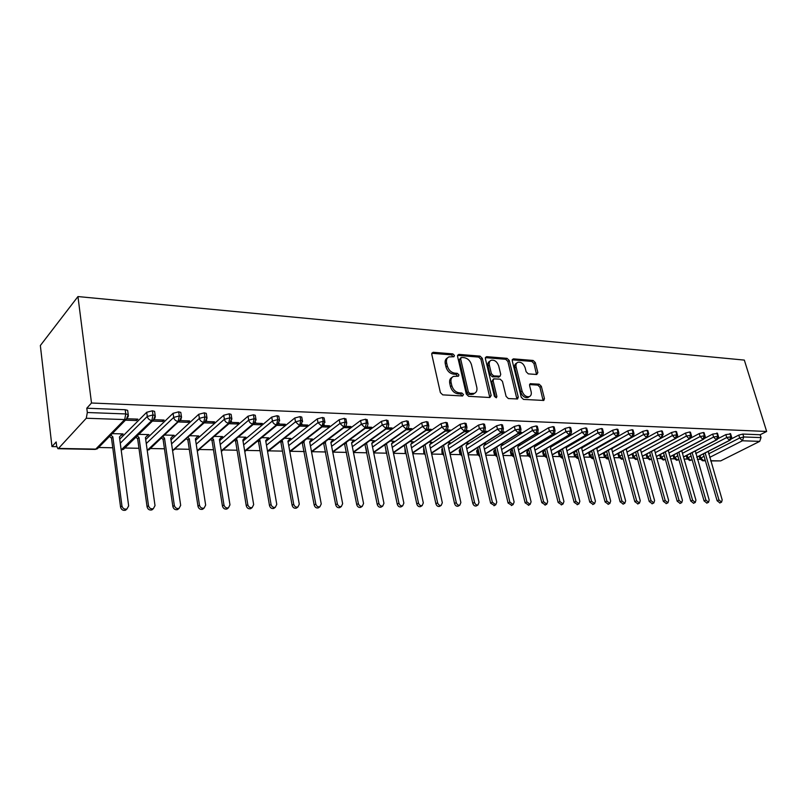 <?xml version="1.0" encoding="UTF-8"?>
<svg xmlns="http://www.w3.org/2000/svg" width="807" height="807" viewBox="0 0 807 807"><rect width="100%" height="100%" fill="white"/><g stroke="black" fill="none" stroke-linecap="round" stroke-linejoin="round"><path stroke-width="1.21" d="M454.432 355.453L452.818 353.89L433.147 352.276L431.745 354.233L440.38 392.606L442.75 394.865L462.542 395.975L463.48 394.562L461.856 392.999L459.324 392.848C455.642 392.232 453.141 389.842 451.829 385.685L451.103 382.498C450.548 379.472 451.345 377.434 453.494 376.395L458.416 376.223L458.931 374.902L457.307 373.338L454.785 373.157C451.113 372.501 448.631 370.11 447.33 365.995L446.614 362.837C446.069 359.892 446.836 357.905 448.924 356.886L453.927 356.744L454.432 355.453M453.151 356.775L451.486 354.878L431.735 353.274M462.169 395.955L460.494 393.947L457.962 393.806L459.324 392.848M457.63 376.254L455.965 374.307L453.443 374.135L454.785 373.157M536.716 374.488L537.855 372.612L535.313 362.585L533.165 360.477L513.423 358.853L512.223 360.729L521.261 397.256L523.471 399.404L543.797 400.454L544.453 398.597L541.336 386.311L539.167 384.193L530.239 383.708L529.584 385.544L531.127 391.667C531.642 394.159 531.046 395.823 529.342 396.64C526.083 397.135 523.662 395.289 522.079 391.113L516.127 367.094C515.633 364.683 516.208 363.079 517.842 362.282C521.11 361.778 523.541 363.614 525.145 367.79L526.134 371.745L528.313 373.873L536.716 374.488M91.504 403.006L77.956 296.562L744.326 360.093L766.65 431.463L91.504 403.006L86.793 408.211L87.327 412.508L125.761 413.941L125.186 409.724L86.793 408.211M482.273 358.308L480.014 356.119L458.87 354.384L457.539 356.311L466.315 394.098L468.635 396.318L489.889 397.518L491.17 395.521L482.273 358.308L480.932 359.276L478.672 357.087L457.519 355.373M486.621 356.664L507.038 358.338L509.247 360.487L518.265 397.084L517.58 398.971L508.339 398.557L506.1 396.388L502.438 381.338L500.199 379.169L493.783 378.846L493.087 380.712L496.88 396.469L496.386 397.801L494.419 396.328L485.35 358.56L486.621 356.664L485.34 357.582M77.956 296.562L40.35 345.527L51.961 446.584L56.722 446.675M86.278 418.248L58.508 448.42L95.72 449.126L124.681 419.569L86.278 418.248L87.327 412.508M58.508 448.42L57.933 448.712L56.641 446.079L56.157 441.954L51.961 446.584M700.163 459.354L697.319 459.294M687.292 459.092L684.104 459.032M674.168 458.84L670.627 458.769M660.802 458.578L656.888 458.497M647.164 458.305L642.876 458.225M633.273 458.033L628.582 457.942M619.1 457.751L614.006 457.65M604.635 457.468L599.127 457.357M589.887 457.176L583.935 457.065M574.846 456.883L568.431 456.752M559.483 456.58L552.593 456.439M543.807 456.268L536.423 456.126M527.798 455.955L519.91 455.804M511.446 455.632L503.023 455.471M494.752 455.299L485.774 455.128M477.694 454.966L468.141 454.775M460.252 454.623L450.104 454.422M442.428 454.27L431.664 454.059M424.21 453.917L412.791 453.685M405.568 453.544L393.483 453.312M386.503 453.171L373.712 452.919M366.842 452.788L353.476 452.515M346.506 452.384L332.898 452.112M325.675 451.97L312.006 451.698M304.34 451.547L290.601 451.284M282.47 451.123L268.67 450.851M260.056 450.679L246.196 450.407M237.066 450.225L223.146 449.953M213.482 449.761L199.511 449.489M189.292 449.287L175.27 449.005M164.457 448.793L150.445 448.521M138.955 448.288L124.964 448.016M112.768 447.774L98.807 447.502M710.624 460.716L720.671 460.898L759.71 441.368L742.41 440.773L709.656 457.408M766.65 431.463L760.144 434.751L761.031 437.606L759.71 441.368M720.671 460.898L710.685 460.918M112.244 433.621L123.088 433.914L121.746 435.255L121.655 434.59M125.458 420.165L136.444 420.538L136.242 419.085M136.444 420.538L137.846 419.136L127.153 418.772M121.05 435.235L121.746 435.255M760.144 434.751L742.854 434.065L743.741 436.96L761.031 437.606M708.607 453.857L739.666 437.989L738.778 435.094L731.293 438.937M738.778 435.094L742.854 434.065M125.186 409.724L127.657 410.36L127.799 411.399M695.654 453.574L726.734 437.525L725.856 434.6L730.648 433.944M686.979 458.326L686.212 455.673M725.856 434.6L718.079 438.635M682.45 453.292L713.559 437.041L712.682 434.085L717.524 433.44M673.855 458.053L673.028 455.279M712.682 434.085L704.572 438.342M668.993 452.999L700.113 436.557L699.235 433.571L703.422 432.512L704.148 432.935M660.479 457.761L659.662 454.845M699.235 433.571L690.762 438.08M655.264 452.707L686.404 436.052L685.526 433.046L689.743 431.967L690.499 432.411M646.841 457.478L646.165 454.331M685.526 433.046L676.579 437.858M641.272 452.414L672.413 435.548L671.535 432.502L675.802 431.422L676.579 431.876M632.94 457.186L632.194 454.472L632.91 453.534L633.727 456.5L636.441 455.027M671.535 432.502L641.222 449.015M635.623 452.061L632.91 453.534M626.999 452.112L658.129 435.023L657.261 431.957L661.558 430.857L662.376 431.342M618.757 456.883L618.021 454.149L618.717 453.211L619.534 456.207L622.106 454.785M657.261 431.957L626.938 448.682M621.289 451.799L618.717 453.211M612.432 451.799L643.562 434.499L642.695 431.392L647.032 430.292L647.88 430.787M604.292 456.57L603.565 453.827L604.251 452.878L605.048 455.905L607.479 454.553M642.695 431.392L612.362 448.349M606.672 451.527L604.251 452.878M597.573 451.486L628.683 433.954L627.826 430.817L632.204 429.707L633.081 430.222M589.544 456.258L588.817 453.494L589.483 452.545L590.28 455.592L592.56 454.311M627.826 430.817L597.483 448.006M591.753 451.254L589.483 452.545M582.402 451.174L613.491 433.399L612.634 430.232L617.062 429.102L617.97 429.657M574.483 455.935L573.767 453.151L574.413 452.202L575.209 455.279L577.328 454.069M612.634 430.232L582.301 447.673M576.531 450.982L574.413 452.202M566.918 450.851L597.977 432.845L597.13 429.637L601.598 428.497L602.536 429.072M559.12 455.612L558.414 452.808L559.039 451.849L559.826 454.966L561.773 453.827M597.13 429.637L566.796 447.33M560.986 450.71L559.039 451.849M582.815 446.705L583.441 446.311M600.771 436.345L602.426 435.306M551.11 450.528L582.129 432.259L581.282 429.031L585.791 427.871L586.78 428.467M543.434 455.269L542.738 452.455L543.333 451.496L544.12 454.634L545.905 453.584M581.282 429.031L550.959 446.977M545.108 450.437L543.333 451.496M584.984 435.81L586.649 434.751M534.96 450.195L565.939 431.674L565.102 428.406L569.651 427.236L570.67 427.861M527.425 454.926L526.729 452.091L527.314 451.123L528.091 454.301L529.685 453.352M565.102 428.406L534.779 446.634M528.908 450.165L527.314 451.123M551.564 445.908L552.291 445.474L551.655 445.464M568.864 435.266L570.519 434.196M518.467 449.862L549.385 431.069L548.548 427.771L553.148 426.59L554.217 427.236M511.073 454.573L510.387 451.728L510.942 450.75L511.719 453.958L513.121 453.11M548.548 427.771L518.245 446.291M512.344 449.892L510.942 450.75M535.434 445.504L536.191 445.04L535.253 445.02M552.381 434.701L555.105 433.662L554.046 433.621M501.611 449.519L532.469 430.454L531.642 427.115L536.282 425.925L537.391 426.6M494.358 454.21L493.682 451.345L494.217 450.367L494.984 453.615L496.194 452.868M531.642 427.115L501.349 445.948M495.427 449.62L494.217 450.367M518.951 445.091L519.748 444.596L518.487 444.566M535.535 434.126L538.572 433.087L537.2 433.036M484.392 449.176L515.169 429.828L514.341 426.449L519.042 425.239L520.182 425.955M477.29 453.847L476.624 450.962L477.139 449.983L477.895 453.262L478.894 452.636M514.341 426.449L484.059 445.605M478.137 449.348L477.139 449.983M502.115 444.667L502.953 444.153L501.359 444.102M518.306 433.541L519.91 433.591L521.675 432.491L519.98 432.431M466.779 448.833L497.475 429.183L496.658 425.773L501.399 424.553L502.59 425.299M459.849 453.463L459.193 450.568L459.677 449.58L460.434 452.898L461.211 452.394M496.658 425.773L466.385 445.262M460.464 449.075L459.677 449.58M484.906 444.243L485.784 443.689L483.837 443.638M502.65 433.006L504.405 431.896L502.358 431.826L502.65 433.006L500.693 432.945M448.773 448.48L479.368 428.527L478.561 425.067L483.353 423.836L484.593 424.623M442.024 453.08L441.833 449.176L442.579 452.525L443.134 452.162M478.561 425.067L448.309 444.929M442.387 448.813L441.833 449.176M467.314 443.81L468.231 443.214L465.932 443.154M482.677 432.33L484.987 432.411L486.742 431.281L484.341 431.2L449.903 453.514M430.363 448.127L460.847 427.851L460.051 424.361L464.882 423.11L466.184 423.927M423.786 452.687L423.594 448.763L424.643 451.94M460.051 424.361L429.788 444.607M449.317 443.366L450.286 442.73L447.603 442.66M464.237 431.695L466.93 431.795L468.665 430.645L465.911 430.555M411.53 447.774L441.883 427.165L441.096 423.625L445.989 422.364L447.33 423.221M405.144 452.273L404.932 448.329L405.719 451.718M441.096 423.625L410.834 444.304M430.918 442.922L431.937 442.236L428.86 442.155M445.363 431.059L448.46 431.16L450.185 430.01L447.048 429.899M392.252 447.411L422.475 426.459L421.688 422.878L426.631 421.597L428.033 422.505M386.069 451.859L385.645 448.046M421.688 422.878L391.526 443.931M412.084 442.478L413.164 441.732L409.684 441.641M426.046 430.403L429.556 430.514L431.261 429.344L427.74 429.223M372.521 447.058L402.592 425.733L401.815 422.111L406.819 420.82L408.281 421.768M366.721 452.142L365.864 447.905M401.815 422.111L371.805 443.527M392.797 442.024L393.957 441.217L390.043 441.106M406.254 429.728L410.198 429.859L411.903 428.678L407.959 428.537M352.326 446.695L382.215 424.996L381.459 421.335L386.513 420.023L388.036 421.012M381.459 421.335L351.62 443.124M373.056 441.57L374.307 440.683L369.939 440.561M385.988 429.031L390.386 429.183L392.071 427.982L387.703 427.831M331.637 446.321L361.344 424.23L360.598 420.528L365.702 419.196L367.296 420.235M360.598 420.528L330.951 442.72M352.841 441.126L354.182 440.138L349.34 440.017M365.218 428.325L370.1 428.497L371.755 427.276L366.943 427.115M310.453 445.958L339.949 423.453L339.212 419.701L344.377 418.359L346.032 419.448M339.212 419.701L309.767 442.317M332.111 440.683L333.573 439.583L328.247 439.442M343.933 427.599L349.31 427.791L350.944 426.55L345.658 426.368M288.735 445.595L318.008 422.656L317.282 418.863L322.507 417.501L324.111 417.945L324.243 418.641M317.282 418.863L288.069 441.903M310.897 440.219L312.46 439.018L306.63 438.857M322.114 426.863L327.995 427.064L329.619 425.814L323.839 425.612M266.471 445.232L295.503 421.839L294.797 417.996L300.073 416.614L301.747 417.078L301.889 417.814M294.797 417.996L265.826 441.5M289.209 439.654L290.833 438.433L284.468 438.262M299.73 426.096L306.156 426.318L307.76 425.057L301.465 424.835M243.653 444.879L272.413 421.002L271.717 417.108L277.063 415.706L278.818 416.19L278.95 416.967M271.717 417.108L243.018 441.096M266.986 439.069L268.66 437.838L261.74 437.656M276.771 425.319L283.761 425.551L285.345 424.27L278.506 424.038M220.24 444.526L248.707 420.134L248.031 416.19L253.438 414.778L255.274 415.282L255.416 416.089M248.031 416.19L219.625 440.703M244.198 438.473L245.923 437.223L238.428 437.021M253.206 424.512L260.792 424.775L262.346 423.473L254.941 423.211M196.222 444.183L224.376 419.257L223.721 415.252L229.188 413.82L231.115 414.344L231.256 415.202M223.721 415.252L195.627 440.309M220.836 437.858L222.611 436.597L214.501 436.385M229.017 423.695L237.218 423.968L238.751 422.646L230.741 422.374M171.578 443.85L199.379 418.349L198.744 414.294L204.272 412.841L206.289 413.386L206.441 414.284M198.744 414.294L170.993 439.926M196.858 437.223L198.704 435.951L189.948 435.719M204.171 422.848L213.028 423.15L214.521 421.809L205.896 421.506M146.269 443.537L173.697 417.411L173.081 413.305L178.68 411.832L180.798 412.407L180.939 413.345M173.081 413.305L145.704 439.563M172.254 436.577L174.161 435.296L164.739 435.044M178.65 421.98L188.182 422.303L189.655 420.941L180.365 420.618M120.273 443.235L147.298 416.452L146.703 412.286L152.372 410.793L154.601 411.399L154.742 412.387M146.703 412.286L119.729 439.21M146.995 435.921L148.962 434.62L138.844 434.348M152.422 421.083L162.671 421.436L164.103 420.054L154.127 419.711M152.372 410.793L152.977 414.949L151.867 420.497L121.161 449.882M147.59 435.931L147.499 435.356M162.671 421.436L162.459 419.993M188.182 422.303L187.97 420.881M213.028 423.15L212.806 421.748M237.218 423.968L236.986 422.586M260.792 424.775L260.55 423.413M283.761 425.551L283.519 424.21M306.156 426.318L305.914 424.986M327.995 427.064L327.743 425.743M349.31 427.791L349.048 426.489M370.1 428.497L369.838 427.216M390.386 429.183L390.124 427.922M410.198 429.859L409.936 428.608M429.556 430.514L429.284 429.284M448.46 431.16L448.188 429.939M466.93 431.795L466.658 430.585M484.987 432.411L484.714 431.21M519.91 433.591L519.688 432.703M536.796 434.166L536.625 433.49M553.32 434.731L553.188 434.206M178.68 411.832L179.305 415.938L178.176 421.405L147.227 450.356L150.495 448.42M204.272 412.841L204.917 416.886L203.768 422.283L172.567 450.568L175.24 449.035M229.188 413.82L229.844 417.814L228.684 423.14L197.231 450.669M253.438 414.778L254.114 418.722L252.934 423.968L221.259 450.81M277.063 415.706L277.759 419.6L276.559 424.785L244.672 450.972M300.073 416.614L300.789 420.457L299.579 425.571L267.5 451.153M322.507 417.501L323.234 421.294L322.013 426.338L289.774 451.345M344.377 418.359L345.114 422.111L343.883 427.095L311.492 451.557M365.702 419.196L366.459 422.908L365.208 427.821L332.686 451.779M386.513 420.023L387.269 423.685L386.018 428.537L353.375 452.011M406.819 420.82L407.585 424.442L406.325 429.233L373.58 452.243M426.631 421.597L427.417 425.178L426.146 429.919L393.312 452.485M445.989 422.364L446.785 425.894L445.504 430.585L412.589 452.727M464.882 423.11L465.689 426.6L464.408 431.231L431.422 452.979M483.353 423.836L484.17 427.296L482.868 431.866L449.842 453.231M501.399 424.553L502.216 427.962L500.925 432.481L467.848 453.484M519.042 425.239L519.869 428.618L518.558 433.087L485.451 453.736M536.282 425.925L537.119 429.263L535.808 433.682L502.68 453.988M553.148 426.59L553.995 429.889L552.684 434.267L519.526 454.24M530.542 457.549L527.506 455.269L528.091 454.301L530.643 457.236M569.651 427.236L570.499 430.504L569.177 434.832L536.019 454.502M546.944 457.771L543.514 455.592L544.12 454.634L546.904 457.599M585.791 427.871L586.649 431.109L585.327 435.387L552.17 454.755M562.832 457.962L562.096 458.144L559.201 455.915L559.826 454.966L562.822 457.922M601.598 428.497L602.446 431.695L601.134 435.931L567.977 454.997M578.377 458.134L577.439 458.426L574.564 456.227L575.209 455.279L578.397 458.205M617.062 429.102L617.92 432.27L616.598 436.456L583.461 455.249M593.609 458.305L592.459 458.709L589.614 456.54L590.28 455.592L593.649 458.447M632.204 429.707L633.071 432.834L631.75 436.98L598.633 455.501M608.528 458.487L607.187 458.981L604.362 456.843L605.048 455.905L608.579 458.648L607.288 458.981M647.032 430.292L647.9 433.389L646.578 437.485L613.491 455.743M623.155 458.658L621.622 459.254L618.828 457.135L619.534 456.207L622.439 459.052L623.196 458.81M661.558 430.857L662.436 433.934L661.104 437.989L628.058 455.985M637.49 458.84L635.785 459.516L633.001 457.428L633.727 456.5L636.592 459.314L637.348 459.062M675.802 431.422L676.669 434.459L675.348 438.473L642.332 456.227M651.542 459.012L649.665 459.778L646.901 457.71L650.492 455.259M689.743 431.967L690.621 434.983L689.299 438.958L656.323 456.469M665.311 459.193L663.273 460.03L660.54 457.983L664.272 455.501M703.422 432.512L704.299 435.487L702.968 439.422L670.042 456.712M678.828 459.375L676.629 460.283L673.916 458.255L677.789 455.733M716.818 433.036L717.705 435.992L716.374 439.886L683.499 456.944M692.083 459.546L689.733 460.525L687.039 458.527L691.044 455.965M729.962 433.561L730.849 436.486L729.518 440.34L696.703 457.176M447.492 357.925C445.474 358.984 444.748 360.951 445.282 363.826L446.614 362.837M453.443 374.135C449.771 373.47 447.29 371.089 445.999 366.973L445.282 363.826M452.051 377.404C449.973 378.473 449.217 380.49 449.761 383.456L451.103 382.498M457.962 393.806C454.291 393.18 451.799 390.8 450.488 386.644L449.761 383.456M489.799 397.508L480.932 359.276M461.543 357.451L460.615 358.802L468.332 391.909L469.946 393.473L474.435 393.352C476.584 392.313 477.371 390.275 476.786 387.239L471.48 364.734C470.199 360.699 467.757 358.338 464.166 357.662L461.543 357.451M460.787 357.743L459.284 359.781L460.615 358.802M474.455 393.332L473.073 394.29L468.595 394.411L466.971 392.858L459.284 359.781M485.33 357.632L505.686 359.286L507.038 358.338M516.904 399.031L507.885 361.435L505.686 359.286M493.37 379.139L491.735 381.65L495.508 397.397L496.88 396.469M498.676 365.853C497.051 361.586 494.55 359.72 491.15 360.265C489.466 361.082 488.871 362.706 489.345 365.137L491.402 373.702L493.652 375.88L500.068 376.213L500.743 374.367L498.676 365.853M490.031 361.062L489.799 361.223C488.124 362.04 487.519 363.664 487.993 366.096L489.345 365.137M499.109 376.879L492.3 376.829L490.051 374.65L487.993 366.096M516.823 362.989L516.49 363.221C514.846 364.018 514.271 365.621 514.765 368.032L516.127 367.094M528.938 396.903L527.949 397.548C524.701 398.043 522.28 396.197 520.707 392.02L514.765 368.032M543.081 400.504L539.944 387.219L537.785 385.1L529.553 384.556M536.524 374.478L533.952 363.523L531.793 361.405L512.183 359.811M126.931 508.985L125.549 510.206C123.017 510.76 121.363 509.752 120.576 507.169L121.948 505.949C122.735 508.531 124.389 509.55 126.921 508.995L128.656 505.888L119.436 436.98L122.291 433.894M110.821 435.064L112.829 436.819L121.948 505.949M109.5 436.416L111.497 438.161L120.576 507.169M111.497 438.161L112.829 436.819M153.219 508.793L151.918 509.893C149.477 510.417 147.863 509.419 147.086 506.887L148.498 505.686C149.275 508.218 150.889 509.217 153.34 508.692L155.015 505.616L145.431 437.636L148.195 434.59M137.23 435.921L138.996 437.475L148.498 505.686M135.879 437.243L137.644 438.796L147.086 506.887M137.644 438.796L138.996 437.475M178.801 508.592L177.59 509.58C175.22 510.085 173.656 509.096 172.88 506.614L174.322 505.424C175.099 507.906 176.662 508.904 179.043 508.4L180.677 505.364L170.751 438.282L173.414 435.276M162.923 436.748L164.487 438.12L174.322 505.424M161.531 438.05L163.095 439.432L172.88 506.614M163.095 439.432L164.487 438.12M203.717 508.39L202.587 509.288C200.287 509.762 198.754 508.783 197.997 506.342L199.47 505.172C200.237 507.613 201.76 508.592 204.07 508.117L205.654 505.111L195.405 438.907L197.977 435.931M187.94 437.535L189.302 438.756L199.47 505.172M186.518 438.826L187.88 440.037L197.997 506.342M187.88 440.037L189.302 438.756M227.978 508.188L226.928 508.995C224.699 509.449 223.206 508.471 222.45 506.08L223.953 504.92C224.709 507.321 226.202 508.289 228.431 507.835L229.975 504.859L219.433 439.512L221.905 436.577M212.302 438.302L213.482 439.361L223.953 504.92M210.849 439.573L212.029 440.632L222.45 506.08M212.029 440.632L213.482 439.361M251.623 507.976L250.644 508.703C248.485 509.136 247.023 508.178 246.276 505.828L247.81 504.678C248.556 507.038 250.019 507.996 252.177 507.573L253.67 504.617L242.857 440.108L245.237 437.212M236.037 439.048L237.056 439.956L247.81 504.678M234.555 440.299L235.573 441.207L246.276 505.828M235.573 441.207L237.056 439.956M274.673 507.764L273.755 508.43C271.656 508.844 270.234 507.885 269.498 505.575L271.051 504.446C271.798 506.766 273.22 507.714 275.318 507.3L276.771 504.385L265.685 440.683L267.985 437.818M259.168 439.765L260.025 440.541L271.051 504.446M257.665 440.995L258.522 441.772L269.498 505.575M258.522 441.772L260.025 440.541M297.147 507.563L296.29 508.158C294.252 508.551 292.86 507.613 292.124 505.333L293.708 504.214C294.444 506.493 295.836 507.442 297.874 507.048L299.276 504.163L287.948 441.247L290.167 438.423M281.714 440.451L282.44 441.106L293.708 504.214M280.19 441.671L280.907 442.327L292.124 505.333M280.907 442.327L282.44 441.106M319.058 507.351L318.271 507.896C316.283 508.269 314.932 507.331 314.195 505.101L315.799 503.992C316.536 506.231 317.887 507.169 319.875 506.796L321.236 503.941L309.676 441.802L311.815 438.998M303.704 441.126L315.799 503.992M302.151 442.327L314.195 505.101M302.736 442.861L304.289 441.661M340.443 507.139L339.707 507.633C337.78 507.986 336.448 507.068 335.722 504.869L337.346 503.78C338.072 505.979 339.404 506.907 341.331 506.544L342.652 503.719L330.87 442.337L332.938 439.573M325.16 441.772L337.346 503.78M323.587 442.962L335.722 504.869M324.051 443.386L325.625 442.206M361.314 506.927L360.618 507.381C358.752 507.724 357.451 506.806 356.734 504.647L358.369 503.568C359.095 505.737 360.396 506.645 362.272 506.312L363.553 503.518L351.57 442.861L353.567 440.128M346.092 442.407L358.369 503.568M344.498 443.578L356.734 504.647M344.851 443.9L346.445 442.73M381.691 506.715L381.045 507.129C379.219 507.462 377.948 506.554 377.232 504.425L378.897 503.356C379.613 505.495 380.884 506.403 382.71 506.07L383.95 503.306L371.775 443.366L373.702 440.672M366.529 443.013L378.897 503.356M364.915 444.173L377.232 504.425M365.157 444.395L366.771 443.245M401.583 506.514L400.978 506.887C399.203 507.2 397.962 506.312 397.256 504.214L398.93 503.154C399.647 505.263 400.887 506.15 402.663 505.848L403.863 503.104L391.516 443.87L393.382 441.197M386.482 443.608L398.93 503.154M384.848 444.758L397.256 504.214M385 444.889L386.624 443.749M421.022 506.312L420.447 506.655C418.722 506.947 417.512 506.07 416.805 504.002L418.49 502.963C419.206 505.031 420.417 505.918 422.152 505.616L423.312 502.912L410.793 444.354L412.599 441.711M405.961 444.183L418.49 502.963M404.327 445.313L416.805 504.002M404.378 445.363L406.022 444.233M440.007 506.1L439.472 506.423C437.798 506.705 436.597 505.828 435.901 503.79L437.606 502.761C438.312 504.809 439.502 505.686 441.187 505.404L442.317 502.721L429.647 444.839L431.382 442.226M424.986 444.758L437.606 502.761M423.322 445.878L435.901 503.79M458.558 505.908L458.063 506.201C456.429 506.473 455.259 505.606 454.563 503.598L456.278 502.579C456.974 504.587 458.144 505.454 459.788 505.182L460.878 502.529L448.067 445.303L449.741 442.72M443.537 445.343L456.278 502.579M441.863 446.442L454.563 503.598M476.695 505.707L476.231 505.979C474.637 506.231 473.487 505.374 472.801 503.397L474.526 502.388C475.222 504.375 476.372 505.232 477.966 504.97L479.025 502.347L466.073 445.757L467.697 443.194M461.665 445.908L474.526 502.388M459.99 446.987L472.801 503.397M494.439 505.515L490.626 503.205L492.371 502.216L495.74 504.768L496.769 502.166L483.696 446.2L485.259 443.668M479.408 446.442L492.371 502.216M477.714 447.522L490.626 503.205M511.779 505.323L508.067 503.023L509.822 502.035L513.131 504.567L514.12 501.994L500.925 446.634L502.438 444.132M496.759 446.977L509.822 502.035M495.054 448.036L508.067 503.023M528.746 505.132L525.125 502.842L526.88 501.863L530.128 504.375L531.087 501.823L517.781 447.068L519.254 444.586M513.726 447.482L526.88 501.863M512.021 448.531L525.125 502.842M545.361 504.94L541.81 502.66L543.575 501.692L546.763 504.173L547.691 501.651L534.284 447.482L535.707 445.03M530.34 447.976L543.575 501.692M528.625 449.015L541.81 502.66M561.611 504.758L558.141 502.489L559.917 501.53L563.044 503.992L563.942 501.49L550.445 447.895L551.817 445.464M546.601 448.46L559.917 501.53M544.876 449.489L558.141 502.489M577.519 504.577L574.12 502.317L575.905 501.369L578.982 503.8L579.85 501.329L566.262 448.288L567.523 446.009M562.529 448.924L575.905 501.369M560.784 449.943L574.12 502.317M593.095 504.395L589.776 502.146L591.561 501.208L594.588 503.618L595.425 501.177L581.756 448.682L582.846 446.654M578.115 449.378L591.561 501.208M576.369 450.387L589.776 502.146M608.347 504.224L605.099 501.984L606.894 501.056L609.86 503.447L610.677 501.016L596.928 449.065L597.866 447.28M593.387 449.822L606.894 501.056M591.642 450.81L605.099 501.984M623.297 504.052L620.109 501.823L621.904 500.905L624.83 503.275L625.617 500.865L611.797 449.449L612.604 447.865M608.347 450.245L621.904 500.905M606.592 451.234L620.109 501.823M637.933 503.881L634.816 501.661L636.622 500.754L639.487 503.104L640.254 500.723L626.373 449.812L627.059 448.43M623.014 450.669L636.622 500.754M621.249 451.638L634.816 501.661M652.278 503.709L649.221 501.51L651.037 500.612L653.852 502.932L654.588 500.572L640.657 450.175L641.242 448.974M637.379 451.073L651.037 500.612M635.613 452.041L649.221 501.51M666.35 503.548L663.344 501.359L665.16 500.471L667.934 502.771L668.65 500.431L654.659 450.528L655.153 449.499M651.471 451.476L665.16 500.471M649.696 452.424L663.344 501.359M680.14 503.386L677.194 501.208L679.01 500.33L681.744 502.61L682.429 500.29L668.388 450.881L668.801 449.993M665.281 451.859L679.01 500.33M663.505 452.798L677.194 501.208M693.657 503.225L690.762 501.066L692.588 500.189L695.271 502.448L695.937 500.158L681.854 451.214L682.187 450.477M678.828 452.243L692.588 500.189M677.053 453.171L690.762 501.066M706.912 503.064L704.077 500.925L705.903 500.058L708.546 502.297L709.182 500.027L695.331 450.942M692.113 452.606L705.903 500.058M690.338 453.534L704.077 500.925M719.925 502.912L717.13 500.784L718.956 499.926L721.569 502.146L722.184 499.896L708.233 451.385M705.147 452.969L718.956 499.926M703.371 453.887L717.13 500.784M451.486 354.878L452.818 353.89M460.494 393.947L461.856 392.999M455.965 374.307L457.307 373.338M57.933 448.712L95.125 449.408L97.334 448.803L126.346 419.267L124.681 419.569L125.761 413.941L128.232 414.566L128.363 415.625M705.086 459.728L703.411 460.575L705.348 460.615M743.741 436.96L742.41 440.773L739.666 437.989L743.741 436.96M700.052 455.592L700.718 457.892L703.411 460.575L702.594 460.767L705.409 460.817M121.111 449.479L123.511 449.317L125.085 447.784M121.534 449.903L123.511 449.317L153.31 420.215L155.196 415.544L152.977 414.949L147.298 416.452C147.883 418.833 149.406 420.175 151.867 420.497L153.31 420.215L155.176 417.683M95.125 449.408L97.334 448.803L98.999 447.108M127.657 410.36L128.232 414.566L126.346 419.267L128.273 416.462M646.861 453.958L647.648 456.782L650.472 459.576L651.199 459.344M660.54 454.381L661.296 457.075L664.09 459.839L664.786 459.607M673.956 454.795L674.692 457.347L677.446 460.091L678.112 459.869M687.13 455.198L687.826 457.619L690.55 460.333L691.196 460.131M702.594 460.767L699.911 458.79L704.047 456.187M147.187 450.064L149.002 449.822L181.343 418.863M180.798 412.407L181.424 416.503L179.305 415.938L173.697 417.411C174.282 419.761 175.775 421.093 178.176 421.405L179.547 421.133L181.424 416.503L181.545 417.461M154.601 411.399L155.327 416.553M172.597 450.78L205.079 422.031L206.935 417.431L204.917 416.886L199.379 418.349C199.975 420.659 201.437 421.97 203.768 422.283L205.079 422.031L206.784 419.983M197.281 450.992L229.924 422.898L231.77 418.339L229.844 417.814L224.376 419.257C224.971 421.536 226.404 422.838 228.684 423.14L229.924 422.898L231.548 421.062M206.289 413.386L207.066 418.349M221.34 451.345L254.114 423.746L255.95 419.216L254.114 418.722L248.707 420.134C249.313 422.394 250.715 423.675 252.934 423.968L255.648 422.101M197.301 451.113L199.359 449.62M231.115 414.344L231.902 419.206M244.773 451.567L277.689 424.563L279.504 420.084L277.759 419.6L272.413 421.002C273.018 423.231 274.4 424.482 276.559 424.785L279.131 423.09M221.35 451.385L222.873 450.185M255.274 415.282L256.081 420.043M267.601 451.698L300.648 425.37L302.464 420.921L300.789 420.457L295.503 421.839L299.579 425.571L302.01 424.048M244.783 451.617L245.802 450.73M278.818 416.19L279.636 420.861M289.864 451.859L323.032 426.146L324.828 421.738L323.234 421.294L318.008 422.656L322.013 426.338L324.303 424.956M267.621 451.809L268.176 451.244M301.747 417.078L302.585 421.668M311.573 452.021L344.851 426.913C345.89 426.842 346.485 425.38 346.647 422.535L345.114 422.111L339.949 423.453L343.883 427.095L346.052 425.844M324.111 417.945L324.959 422.444M332.766 452.213L366.146 427.649C367.175 427.599 367.77 426.146 367.921 423.312L366.459 422.908L361.344 424.23L365.208 427.821L367.256 426.691M345.91 418.783L346.768 423.201M353.456 452.404L386.906 428.376C387.945 428.335 388.53 426.903 388.671 424.068L387.269 423.685L382.215 424.996L386.018 428.537L387.955 427.508M367.165 419.61L368.042 423.947M373.651 452.616L407.172 429.082C408.231 428.991 408.816 427.569 408.927 424.815L407.585 424.442L402.592 425.733L406.325 429.233L408.15 428.295M387.915 420.417L388.792 424.674M386.361 451.517L386.795 453.605M393.382 452.828L426.964 429.768C428.013 429.697 428.598 428.285 428.709 425.531L427.417 425.178L422.475 426.459L426.146 429.919L427.871 429.062M408.16 421.193L409.048 425.39M405.881 452.485L405.659 451.759L405.245 452.757L406.304 454.442M412.659 453.05L446.281 430.444C447.33 430.373 447.905 428.981 448.016 426.247L446.785 425.894L441.883 427.165L445.504 430.585L447.128 429.798M427.922 421.96L428.82 426.086M425.027 453.726L424.331 452.142L423.887 453.141L425.329 455.098M431.493 453.282L465.145 431.099C466.224 430.988 466.799 429.596 466.87 426.933L465.689 426.6L460.847 427.851L464.408 431.231L465.952 430.514M447.219 422.717L448.127 426.762M443.668 454.563L442.579 452.525L442.115 453.514L443.911 455.652M484.493 424.159L485.3 427.609L479.368 428.527L482.868 431.866L483.585 431.735C484.664 431.634 485.229 430.262 485.3 427.609L485.4 428.073M466.073 423.443L466.981 427.428M461.866 455.249L460.434 452.898L459.94 453.877L462.058 456.126M467.909 453.746L501.601 432.36C502.68 432.27 503.245 430.898 503.306 428.275L497.475 429.183L500.925 432.481L502.307 431.876M479.64 455.844L477.895 453.262L477.381 454.24L479.802 456.54M485.511 453.978L519.214 432.976C520.313 432.834 520.878 431.483 520.908 428.921L515.169 429.828L518.558 433.087L519.869 432.532M502.489 424.855L503.407 428.709M497.021 456.358L494.984 453.615L494.449 454.583L497.152 456.913M502.731 454.22L536.443 433.571C537.533 433.44 538.098 432.098 538.128 429.546L532.469 430.454L535.808 433.682L537.048 433.167M520.081 425.541L521.009 429.334M514.019 456.823L511.719 453.958L511.154 454.926L514.12 457.246M519.587 454.462L553.289 434.156C554.399 433.984 554.954 432.653 554.954 430.171L549.385 431.069L552.684 434.267L553.854 433.783M537.291 426.207L538.219 429.949M536.07 454.704L569.762 434.731C571.094 434.065 571.649 432.744 571.427 430.777L565.939 431.674L569.177 434.832L570.297 434.388M554.116 426.863L555.045 430.545M552.22 454.946L585.882 435.286C587.203 434.63 587.758 433.329 587.536 431.362L582.129 432.259L585.327 435.387L586.386 434.973M570.579 427.508L571.517 431.13M568.027 455.178L601.669 435.83C602.99 435.175 603.535 433.873 603.313 431.947L597.977 432.845L601.134 435.931L602.143 435.538M586.689 428.134L587.627 431.705M583.511 455.42L617.113 436.365C618.424 435.719 618.969 434.428 618.747 432.512L613.491 433.399L616.598 436.456L617.557 436.103M602.456 428.749L603.394 432.27M598.673 455.662L632.244 436.89C633.545 436.254 634.08 434.973 633.868 433.066L628.683 433.954L631.75 436.98L632.658 436.648M617.89 429.344L618.828 432.824M613.532 455.894L647.053 437.404L648.677 433.611L643.562 434.499L646.578 437.485L647.446 437.172M633.001 429.939L633.949 433.359M628.098 456.137L661.569 437.908L663.172 434.146L658.129 435.023L661.104 437.989L661.942 437.697M647.809 430.514L648.747 433.894M642.362 456.369L675.792 438.393C677.477 436.96 678.001 435.719 677.386 434.67L672.413 435.548L675.348 438.473L676.135 438.201M662.305 431.079L663.253 434.408M656.353 456.601L689.723 438.877C691.407 437.444 691.932 436.214 691.317 435.185L686.404 436.052L689.299 438.958L690.056 438.695M676.508 431.634L677.456 434.923M670.082 456.833L703.381 439.351C705.066 437.908 705.59 436.688 704.965 435.689L700.113 436.557L702.968 439.422L703.694 439.179M690.439 432.169L691.377 435.417M683.539 457.065L716.777 439.815C718.462 438.362 718.987 437.152 718.341 436.173L713.559 437.041L716.374 439.886L717.07 439.654M704.087 432.703L705.025 435.911M696.734 457.287L729.901 440.269C731.576 438.897 732.1 437.697 731.465 436.658L726.734 437.525L729.518 440.34L730.184 440.118M717.463 433.228L718.412 436.395M730.587 433.742L731.525 436.869M445.999 366.973L447.33 365.995M450.488 386.644L451.829 385.685M431.826 353.284L433.147 352.276M489.799 396.449L491.17 395.521M457.549 355.373L458.87 354.384M478.672 357.087L480.014 356.119M466.971 392.858L468.332 391.909M468.595 394.411L469.946 393.473M471.227 394.562L472.579 393.624M507.885 361.435L509.247 360.487M516.884 397.992L518.265 397.084M491.735 381.65L493.087 380.712M490.051 374.65L491.402 373.702M492.3 376.829L493.652 375.88M498.141 377.232L499.503 376.294M520.707 392.02L522.079 391.113M529.604 384.394L530.764 383.628M537.785 385.1L539.167 384.193M539.944 387.219L541.336 386.311M543.061 399.485L544.453 398.597M512.213 359.7L513.423 358.853M531.793 361.405L533.165 360.477M533.952 363.523L535.313 362.585M536.484 373.54L537.855 372.612M562.852 458.043L562.186 458.144M578.407 458.265L577.53 458.426M593.649 458.457L592.56 458.709M623.196 458.8L621.723 459.254M637.52 458.971L635.886 459.516M651.572 459.143L649.766 459.778M665.351 459.314L663.384 460.03M678.858 459.486L676.74 460.283M699.861 458.598L699.114 456.066M692.113 459.657L689.844 460.525M473.073 394.29L474.435 393.352M498.706 377.151L500.068 376.213M527.949 397.548L529.342 396.64M125.549 510.206L126.921 508.995M151.918 509.893L153.34 508.692M177.59 509.58L179.043 508.4M202.587 509.288L204.07 508.117M226.928 508.995L228.431 507.835M250.644 508.703L252.177 507.573M273.755 508.43L275.318 507.3M296.29 508.158L297.874 507.048M318.271 507.896L319.875 506.796M339.707 507.633L341.331 506.544M360.618 507.381L362.272 506.312M381.045 507.129L382.71 506.07M400.978 506.887L402.663 505.848M420.447 506.655L422.152 505.616M439.472 506.423L441.187 505.404M458.063 506.201L459.788 505.182M476.231 505.979L477.966 504.97M493.995 505.757L495.74 504.768M511.376 505.545L513.131 504.567M528.363 505.343L530.128 504.375M544.997 505.142L546.763 504.173M561.269 504.94L563.044 503.992M577.197 504.748L578.982 503.8M592.792 504.557L594.588 503.618M608.064 504.365L609.86 503.447M623.024 504.183L624.83 503.275M637.681 504.002L639.487 503.104M652.046 503.83L653.852 502.932M666.118 503.659L667.934 502.771M679.918 503.487L681.744 502.61M693.455 503.316L695.271 502.448M706.72 503.154L708.546 502.297M719.743 503.003L721.569 502.146"/></g></svg>
